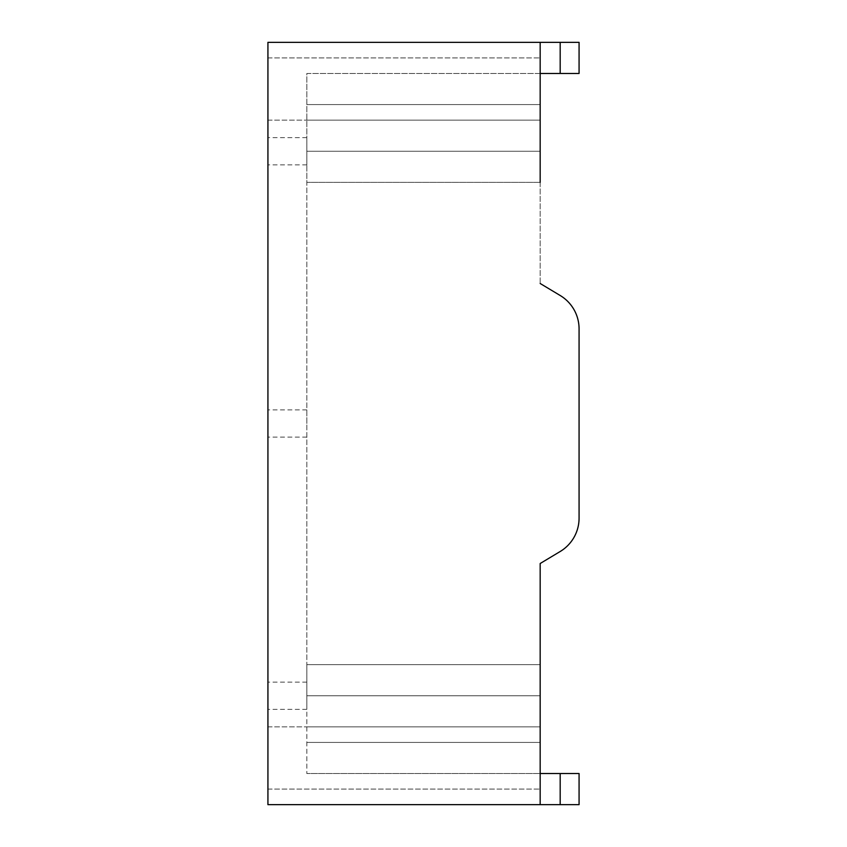 <?xml version="1.0" encoding="UTF-8"?>
<svg xmlns="http://www.w3.org/2000/svg" width="847" height="847" viewBox="0 0 847 847"><rect width="100%" height="100%" fill="white"/><g stroke="black" fill="none" stroke-linecap="round" stroke-linejoin="round"><path stroke-width="0.64" stroke-dasharray="4.24 3.18" d="M267.927 695.747L267.927 709.363L267.927 695.747M540.174 664.641L306.826 664.641L540.174 664.641L540.174 695.747L306.826 695.747L540.174 695.747L540.174 773.533L306.826 773.533L540.174 773.533L540.174 726.864L540.174 789.097L540.174 695.747L306.826 695.747L306.826 664.641L306.826 773.533L306.826 682.142L306.826 709.363L306.826 682.142L306.826 709.363L306.826 682.142L306.826 709.363L306.826 695.747L540.174 695.747L540.174 563.509L560.185 551.503A38.888 38.888 0 0 0 579.073 518.163L579.073 328.837A38.888 38.888 0 0 0 560.185 295.497L540.174 283.491L540.174 57.903L540.174 182.359L306.826 182.359L306.826 137.638L306.826 164.858L306.826 137.638L306.826 164.858L306.826 137.638L306.826 164.858L306.826 151.253L540.174 151.253L306.826 151.253L306.826 73.467L540.174 73.467L540.174 42.35L540.174 73.467L306.826 73.467L306.826 664.641L306.826 182.359L540.174 182.359M267.927 151.253L267.927 137.638L267.927 151.253M267.927 423.5L267.927 437.116L267.927 423.5M306.826 423.5L306.826 409.884L306.826 423.5M267.927 89.02L267.927 120.136L267.927 89.02M267.927 757.98L267.927 789.097L267.927 757.98M560.185 295.497A38.888 38.888 0 0 1 579.073 328.837A38.888 38.888 0 0 0 560.185 295.497L540.174 283.491L540.174 42.35L579.073 42.35L579.073 73.467L540.174 73.467M560.185 773.533L579.073 773.533L579.073 804.65L540.174 804.65L540.174 773.533L560.185 773.533L560.185 804.65M306.826 151.253L540.174 151.253L306.826 151.253M579.073 328.837L579.073 518.163A38.888 38.888 0 0 1 560.185 551.503L540.174 563.509L540.174 773.533M540.174 757.98L540.174 726.864L540.174 757.98M579.073 518.163A38.888 38.888 0 0 1 560.185 551.503M540.174 42.35L267.927 42.35L267.927 804.65L540.174 804.65M306.826 742.417L540.174 742.417L306.826 742.417M306.826 726.864L540.174 726.864L306.826 726.864M306.826 120.136L540.174 120.136L306.826 120.136M306.826 104.583L540.174 104.583L306.826 104.583M560.185 42.35L560.185 73.467M306.826 682.142L267.927 682.142M306.826 709.363L267.927 709.363M306.826 137.638L267.927 137.638M306.826 164.858L267.927 164.858M306.826 409.884L267.927 409.884M306.826 437.116L267.927 437.116M267.927 120.136L540.174 120.136L267.927 120.136M267.927 57.903L540.174 57.903L267.927 57.903M267.927 789.097L540.174 789.097L267.927 789.097M267.927 726.864L540.174 726.864L267.927 726.864"/><path stroke-width="1.27" d="M560.185 73.467L579.073 73.467L579.073 42.35L560.185 42.35L560.185 73.467L540.174 73.467M560.185 773.533L560.185 804.65L579.073 804.65L579.073 773.533L540.174 773.533M560.185 804.65L540.174 804.65L540.174 563.509L560.185 551.503L540.174 563.509L540.174 664.641M579.073 328.837L579.073 518.163L579.073 328.837A38.888 38.888 0 0 0 560.185 295.497L540.174 283.491L560.185 295.497M540.174 182.359L540.174 42.35L560.185 42.35M560.185 551.503A38.888 38.888 0 0 0 579.073 518.163M540.174 42.35L267.927 42.35L267.927 804.65L540.174 804.65"/></g></svg>
